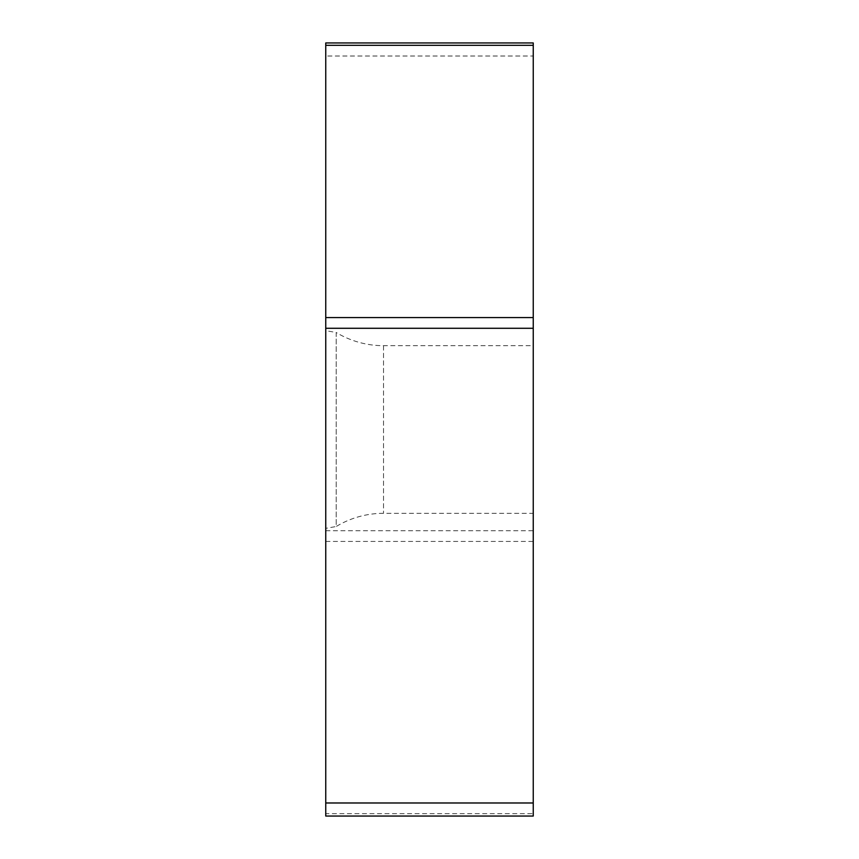 <?xml version="1.0" encoding="UTF-8"?>
<svg xmlns="http://www.w3.org/2000/svg" width="859" height="859" viewBox="0 0 859 859"><rect width="100%" height="100%" fill="white"/><g stroke="black" fill="none" stroke-linecap="round" stroke-linejoin="round"><path stroke-width="0.64" stroke-dasharray="4.29 3.22" d="M325.754 541.417L533.246 541.417L533.246 813.688L325.754 813.688L325.754 56.018L325.754 816.05M325.754 42.95L325.754 56.018L533.246 56.018L533.246 541.417M325.754 330.651L325.754 528.349L325.754 330.651L336.213 332.497L336.213 526.503L325.754 528.349M533.246 816.05L533.246 813.688M533.246 56.018L533.246 42.95M533.246 345.683L533.246 513.317L533.246 345.683L383.533 345.683A91.494 91.494 0 0 1 336.213 332.497L336.213 526.503A91.494 91.494 0 0 1 383.533 513.317L533.246 513.317M325.754 636.991L325.754 222.009L325.754 636.991M325.754 45.312L325.754 56.018M325.754 530.712L533.246 530.712M383.533 345.683L383.533 513.317L383.533 345.683"/><path stroke-width="1.29" d="M533.246 45.312L325.754 45.312L325.754 42.95L533.246 42.95L533.246 816.05L325.754 816.05L325.754 45.312L325.754 317.583L533.246 317.583M325.754 317.583L325.754 802.982L533.246 802.982M325.754 813.688L325.754 802.982M325.754 328.288L533.246 328.288"/></g></svg>
